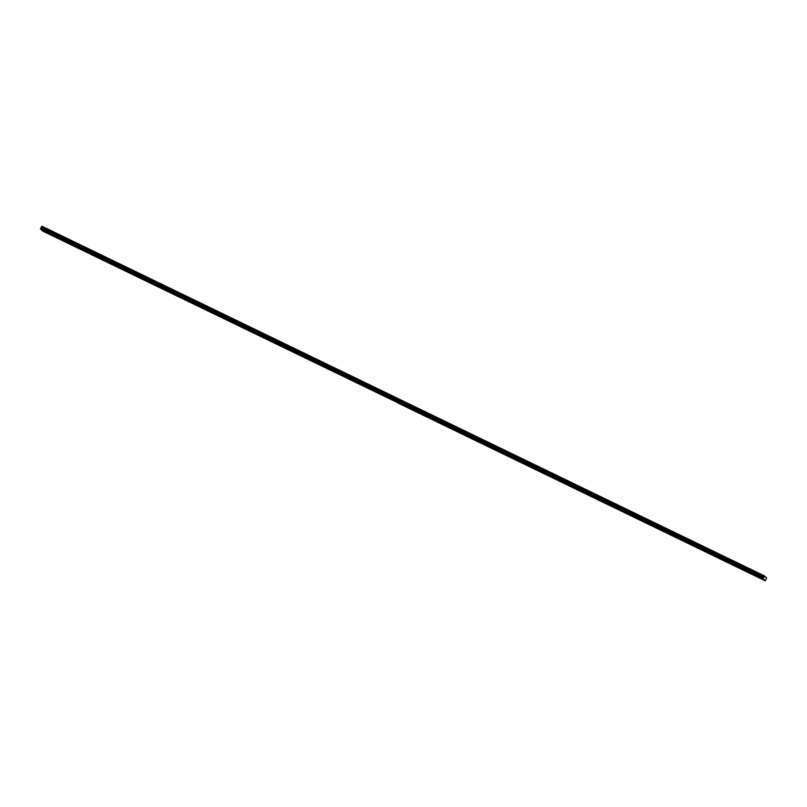 <?xml version="1.0" encoding="UTF-8"?>
<svg xmlns="http://www.w3.org/2000/svg" width="807" height="807" viewBox="0 0 807 807"><rect width="100%" height="100%" fill="white"/><g stroke="black" fill="none" stroke-linecap="round" stroke-linejoin="round"><path stroke-width="1.21" d="M402.027 404.146L402.895 404.65L402.027 404.146M414.324 410.097L415.191 410.612L414.324 410.097M426.631 416.059L427.498 416.563L426.631 416.059M438.927 422.011L439.795 422.515L438.927 422.011M451.234 427.962L452.102 428.467L451.234 427.962M463.531 433.914L464.398 434.418L463.531 433.914M475.837 439.865L476.705 440.38L475.837 439.865M488.134 445.817L489.002 446.332L488.134 445.817M500.441 451.779L501.308 452.283L500.441 451.779M512.738 457.73L513.605 458.235L512.738 457.73M525.034 463.682L525.902 464.186L525.034 463.682M537.341 469.634L538.208 470.148L537.341 469.634M549.638 475.585L550.505 476.1L549.638 475.585M561.944 481.547L562.812 482.051L561.944 481.547M574.241 487.499L575.109 488.003L574.241 487.499M586.548 493.45L587.415 493.955L586.548 493.45M598.844 499.402L599.712 499.906L598.844 499.402M611.141 505.353L612.009 505.868L611.141 505.353M623.448 511.315L624.315 511.82L623.448 511.315M635.745 517.267L636.612 517.771L635.745 517.267M648.051 523.218L648.919 523.723L648.051 523.218M660.348 529.17L661.215 529.674L660.348 529.17M672.655 535.122L673.522 535.636L672.655 535.122M684.951 541.073L685.819 541.588L684.951 541.073M697.248 547.035L698.116 547.539L697.248 547.035M709.555 552.987L710.422 553.491L709.555 552.987M721.851 558.938L722.719 559.443L721.851 558.938M734.158 564.89L735.026 565.394L734.158 564.89M746.455 570.842L747.322 571.356L746.455 570.842M758.762 576.803L759.629 577.308L758.762 576.803M57.6 237.45L58.467 237.954L57.6 237.45M69.896 243.401L70.764 243.906L69.896 243.401M82.203 249.353L83.071 249.867L82.203 249.353M94.5 255.315L95.367 255.819L94.5 255.315M106.806 261.266L107.674 261.771L106.806 261.266M119.103 267.218L119.971 267.722L119.103 267.218M131.4 273.17L132.267 273.674L131.4 273.17M143.707 279.121L144.574 279.636L143.707 279.121M156.003 285.073L156.871 285.587L156.003 285.073M168.31 291.034L169.177 291.539L168.31 291.034M180.607 296.986L181.474 297.49L180.607 296.986M192.913 302.938L193.781 303.442L192.913 302.938M205.21 308.889L206.078 309.404L205.21 308.889M217.507 314.841L218.374 315.355L217.507 314.841M229.813 320.803L230.681 321.307L229.813 320.803M242.11 326.754L242.978 327.259L242.11 326.754M254.417 332.706L255.284 333.21L254.417 332.706M266.714 338.658L267.581 339.162L266.714 338.658M279.02 344.609L279.888 345.124L279.02 344.609M291.317 350.571L292.184 351.075L291.317 350.571M303.624 356.523L304.491 357.027L303.624 356.523M315.92 362.474L316.788 362.979L315.92 362.474M328.217 368.426L329.085 368.93L328.217 368.426M340.524 374.377L341.391 374.892L340.524 374.377M352.82 380.329L353.688 380.843L352.82 380.329M365.127 386.291L365.995 386.795L365.127 386.291M377.424 392.242L378.291 392.747L377.424 392.242M389.731 398.194L390.598 398.698L389.731 398.194M45.293 231.498L46.16 232.002L45.293 231.498M403.298 405.316L404.166 405.82L403.298 405.316M415.595 411.267L416.462 411.782L415.595 411.267M427.892 417.219L428.759 417.733L427.892 417.219M440.198 423.181L441.066 423.685L440.198 423.181M452.495 429.132L453.363 429.637L452.495 429.132M464.802 435.084L465.669 435.588L464.802 435.084M477.098 441.036L477.966 441.54L477.098 441.036M489.405 446.987L490.273 447.502L489.405 446.987M501.702 452.949L502.569 453.453L501.702 452.949M513.998 458.901L514.866 459.405L513.998 458.901M526.305 464.852L527.173 465.357L526.305 464.852M538.602 470.804L539.469 471.308L538.602 470.804M550.909 476.755L551.776 477.27L550.909 476.755M563.205 482.707L564.073 483.222L563.205 482.707M575.512 488.669L576.38 489.173L575.512 488.669M587.809 494.62L588.676 495.125L587.809 494.62M600.105 500.572L600.973 501.076L600.105 500.572M612.412 506.524L613.28 507.038L612.412 506.524M624.709 512.475L625.576 512.99L624.709 512.475M637.016 518.437L637.883 518.941L637.016 518.437M649.312 524.389L650.18 524.893L649.312 524.389M661.619 530.34L662.486 530.845L661.619 530.34M673.916 536.292L674.783 536.796L673.916 536.292M686.222 542.243L687.09 542.758L686.222 542.243M698.519 548.205L699.387 548.71L698.519 548.205M710.816 554.157L711.683 554.661L710.816 554.157M723.122 560.108L723.99 560.613L723.122 560.108M735.419 566.06L736.287 566.564L735.419 566.06M747.726 572.012L748.593 572.526L747.726 572.012M760.023 577.963L760.89 578.478L760.023 577.963M58.861 238.62L59.728 239.124L58.861 238.62M71.167 244.571L72.035 245.076L71.167 244.571M83.464 250.523L84.331 251.038L83.464 250.523M95.771 256.475L96.638 256.989L95.771 256.475M108.067 262.436L108.935 262.941L108.067 262.436M120.374 268.388L121.242 268.892L120.374 268.388M132.671 274.34L133.538 274.844L132.671 274.34M144.967 280.291L145.835 280.796L144.967 280.291M157.274 286.243L158.142 286.757L157.274 286.243M169.571 292.205L170.438 292.709L169.571 292.205M181.878 298.156L182.745 298.661L181.878 298.156M194.174 304.108L195.042 304.612L194.174 304.108M206.481 310.059L207.349 310.564L206.481 310.059M218.778 316.011L219.645 316.526L218.778 316.011M231.074 321.963L231.942 322.477L231.074 321.963M243.381 327.924L244.249 328.429L243.381 327.924M255.678 333.876L256.545 334.38L255.678 333.876M267.985 339.828L268.852 340.332L267.985 339.828M280.281 345.779L281.149 346.294L280.281 345.779M292.588 351.731L293.455 352.245L292.588 351.731M304.885 357.693L305.752 358.197L304.885 357.693M317.181 363.644L318.049 364.149L317.181 363.644M329.488 369.596L330.356 370.1L329.488 369.596M341.785 375.548L342.652 376.052L341.785 375.548M354.091 381.499L354.959 382.014L354.091 381.499M366.388 387.461L367.256 387.965L366.388 387.461M378.695 393.413L379.562 393.917L378.695 393.413M390.992 399.364L391.859 399.868L390.992 399.364M46.564 232.668L47.431 233.173L46.564 232.668M763.916 579.537L395.571 400.877L763.039 578.72L765.288 580.798L766.65 577.903L764.562 575.966L763.039 578.72M395.571 400.877L763.079 578.528M40.35 228.956L396.419 401.654M395.551 400.827L396.388 401.664M764.451 579.799L41.752 230.025L42.6 231.034L764.411 579.991M764.562 575.966L397.094 398.123M765.853 577.156L765.329 576.904M765.288 580.798L397.821 402.955M763.291 578.125L40.602 228.361L763.644 577.873M763.866 577.429L41.177 227.655L763.987 576.944M41.298 227.181L41.873 226.202L397.034 398.093M396.943 402.148L41.722 230.217M764.39 576.148L41.702 226.384M41.359 226.898L764.047 576.672M396.883 402.118L397.76 402.925M764.219 576.329L41.53 226.565M41.379 226.838L764.058 576.612M764.179 576.369L41.5 226.606"/></g></svg>
